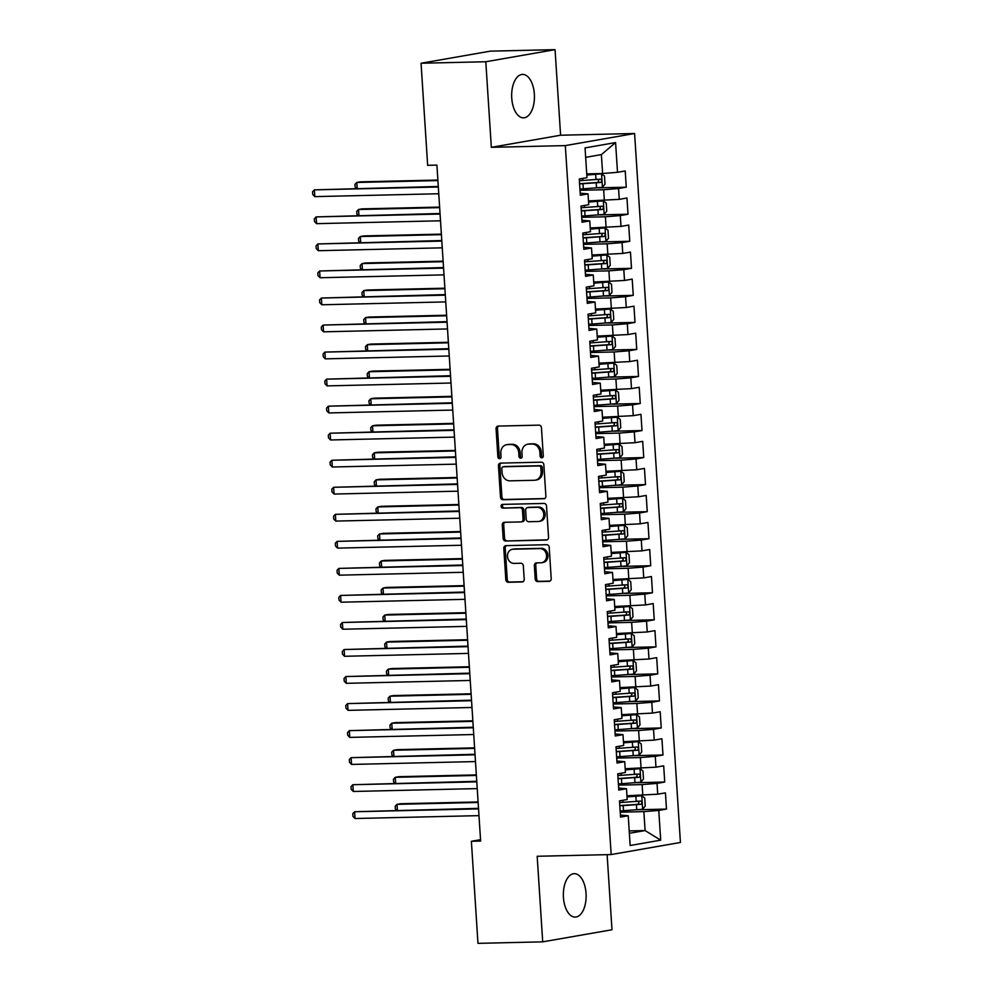 <?xml version="1.0" encoding="UTF-8"?>
<svg xmlns="http://www.w3.org/2000/svg" width="993" height="993" viewBox="0 0 993 993"><rect width="100%" height="100%" fill="white"/><g stroke="black" fill="none" stroke-linecap="round" stroke-linejoin="round"><path stroke-width="1.49" d="M541.806 457.835A1.862 1.589 -99.9 0 0 543.283 455.936L541.458 427.747A2.669 2.259 -99.9 0 0 539.013 425.141L498.163 426.084A2.669 2.259 -99.9 0 0 496.066 428.79L497.89 456.991A1.862 1.589 -99.9 0 0 501.068 456.917L500.832 453.267A8.527 7.236 -99.9 0 1 506.629 444.703A8.527 7.236 -99.9 0 1 507.547 444.603L510.948 444.529A8.527 7.236 -99.9 0 1 518.756 452.858L518.991 456.507A1.862 1.589 -99.9 0 0 522.169 456.432L521.933 452.783A8.527 7.236 -99.9 0 1 527.73 444.206A8.527 7.236 -99.9 0 1 528.648 444.119L532.049 444.045A8.527 7.236 -99.9 0 1 539.869 452.361L540.105 456.01A1.862 1.589 -99.9 0 0 541.806 457.835M586.044 893.402A21.722 11.382 88.7 0 0 574.227 873.666A21.722 11.382 88.7 0 0 563.428 897.349A21.722 11.382 88.7 0 0 575.232 917.098A21.722 11.382 88.7 0 0 586.044 893.402M534.358 94.149A21.722 11.382 88.7 0 0 522.541 74.401A21.722 11.382 88.7 0 0 511.743 98.096A21.722 11.382 88.7 0 0 523.547 117.844A21.722 11.382 88.7 0 0 534.358 94.149M535.215 578.993A2.669 2.259 -99.9 0 0 537.66 581.6L549.117 581.327A2.669 2.259 -99.9 0 0 551.214 578.621L549.191 547.304A2.669 2.259 -99.9 0 0 546.746 544.71L505.896 545.654A2.669 2.259 -99.9 0 0 503.799 548.359L505.822 579.676A2.669 2.259 -99.9 0 0 508.267 582.27L522.107 581.96A2.669 2.259 -99.9 0 0 524.205 579.254L523.336 565.849A2.669 2.259 -99.9 0 0 520.903 563.242L514.039 563.403A7.125 6.057 -99.9 0 1 507.547 556.899A7.125 6.057 -99.9 0 1 512.351 549.278A7.125 6.057 -99.9 0 1 513.12 549.203L540.006 548.583A7.125 6.057 -99.9 0 1 546.498 555.087A7.125 6.057 -99.9 0 1 541.694 562.708A7.125 6.057 -99.9 0 1 540.924 562.783L536.443 562.882A2.669 2.259 -99.9 0 0 534.346 565.588L535.215 578.993L536.63 578.745A2.669 2.259 -99.9 0 0 539.062 581.352L549.998 581.091M480.624 841.071L436.908 165.099L427.66 165.322L421.057 63.242L485.8 61.752L491.336 147.324L565.315 145.611L611.167 854.563L537.176 856.276L542.712 941.848L477.968 943.35L471.377 841.282L480.624 841.071M543.779 498.796A2.669 2.259 -99.9 0 0 545.877 496.078L543.854 464.761A2.669 2.259 -99.9 0 0 541.408 462.167L500.559 463.11A2.669 2.259 -99.9 0 0 498.461 465.816L500.484 497.133A2.669 2.259 -99.9 0 0 502.93 499.74L544.35 498.697M546.522 506.033L548.546 537.35A2.669 2.259 -99.9 0 1 546.448 540.055L505.598 541.011A2.669 2.259 -99.9 0 1 503.153 538.405L502.284 524.999A2.669 2.259 -99.9 0 1 504.382 522.293L520.953 521.908A2.669 2.259 -99.9 0 0 523.05 519.202L522.479 510.315A2.669 2.259 -99.9 0 0 520.034 507.708L502.793 508.118A1.862 1.589 -99.9 0 1 502.545 504.394L544.077 503.439A2.669 2.259 -99.9 0 1 546.522 506.033M565.315 145.611L634.589 133.509L680.428 842.461L611.167 854.563M598.171 187.851L626.26 187.193L625.218 170.97L617.509 172.323L615.586 142.57L585.051 147.907L586.975 177.648L579.267 179.001L580.322 195.224L588.03 193.871L588.725 204.695L581.017 206.035L582.072 222.258L589.768 220.918L590.475 231.729L582.767 233.07L583.822 249.293L591.518 247.952L592.225 258.763L584.517 260.116L585.56 276.339L593.268 274.987L593.975 285.81L586.267 287.151L587.31 303.374L595.018 302.021L595.713 312.845L588.017 314.185L589.06 330.408L596.768 329.068L597.463 339.879L589.768 341.232L590.81 357.455L598.518 356.102L599.213 366.913L591.505 368.266L592.56 384.49L600.269 383.137L600.964 393.96L593.255 395.301L594.311 411.524L602.006 410.183L602.714 420.995L595.006 422.348L596.061 438.571L603.756 437.218L604.464 448.029L596.756 449.382L597.811 465.605L605.507 464.252L606.214 475.076L598.506 476.417L599.549 492.64L607.257 491.299L607.952 502.11L600.256 503.463L601.299 519.687L609.007 518.334L609.702 529.145L602.006 530.498L603.049 546.721L610.757 545.368L611.452 556.192L603.744 557.532L604.799 573.755L612.507 572.415L613.202 583.226L605.494 584.579L606.549 600.802L614.257 599.449L614.952 610.261L607.244 611.614L608.299 627.837L615.995 626.484L616.703 637.307L608.994 638.648L610.05 654.871L617.745 653.531L618.453 664.342L610.745 665.695L611.787 681.918L619.495 680.565L620.191 691.376L612.495 692.729L613.537 708.952L621.246 707.599L621.941 718.423L614.245 719.764L615.288 735.987L622.996 734.646L623.691 745.458L615.995 746.81L617.038 763.021L624.746 761.681L625.441 772.492L617.733 773.845L618.788 790.068L626.496 788.715L627.191 799.539L619.483 800.879L620.538 817.102L628.234 815.762L620.402 815.079M626.26 187.193L618.565 188.546L619.26 199.357L588.477 200.921M599.921 214.885L628.01 214.227L626.968 198.004L619.26 199.357M628.01 214.227L620.302 215.58L621.01 226.392L590.227 227.968M601.671 241.92L629.761 241.274L628.706 225.051L621.01 226.392M629.761 241.274L622.052 242.615L622.76 253.438L591.977 255.002M603.421 268.966L631.511 268.309L630.456 252.085L622.76 253.438M631.511 268.309L623.803 269.662L624.51 280.473L593.727 282.037M605.171 296.001L633.261 295.343L632.206 279.12L624.51 280.473M633.261 295.343L625.553 296.696L626.248 307.507L595.477 309.084M606.922 323.035L635.011 322.39L633.956 306.167L626.248 307.507M635.011 322.39L627.303 323.73L627.998 334.554L597.227 336.118M608.672 350.07L636.749 349.424L635.706 333.201L627.998 334.554M636.749 349.424L629.053 350.777L629.748 361.589L598.965 363.153M610.41 377.117L638.499 376.459L637.456 360.236L629.748 361.589M638.499 376.459L630.803 377.812L631.498 388.623L600.715 390.199M612.16 404.151L640.249 403.506L639.207 387.282L631.498 388.623M640.249 403.506L632.541 404.846L633.249 415.67L602.466 417.234M613.91 431.185L641.999 430.54L640.957 414.317L633.249 415.67M641.999 430.54L634.291 431.893L634.999 442.704L604.216 444.268M615.66 458.232L643.749 457.574L642.694 441.351L634.999 442.704M643.749 457.574L636.041 458.927L636.749 469.739L605.966 471.315M617.41 485.267L645.5 484.621L644.445 468.398L636.749 469.739M645.5 484.621L637.791 485.962L638.487 496.773L607.716 498.349M619.16 512.301L647.25 511.656L646.195 495.433L638.487 496.773M647.25 511.656L639.542 512.996L640.237 523.82L609.466 525.384M620.91 539.348L649 538.69L647.945 522.467L640.237 523.82M649 538.69L641.292 540.043L641.987 550.854L611.216 552.431M622.648 566.382L650.738 565.737L649.695 549.514L641.987 550.854M650.738 565.737L643.042 567.077L643.737 577.889L612.954 579.465M624.398 593.417L652.488 592.771L651.445 576.548L643.737 577.889M652.488 592.771L644.792 594.112L645.487 604.936L614.704 606.5M626.149 620.464L654.238 619.806L653.195 603.583L645.487 604.936M654.238 619.806L646.53 621.159L647.237 631.97L616.454 633.546M627.899 647.498L655.988 646.853L654.933 630.629L647.237 631.97M655.988 646.853L648.28 648.193L648.988 659.004L618.205 660.581M629.649 674.532L657.738 673.887L656.683 657.664L648.988 659.004M657.738 673.887L650.03 675.228L650.725 686.051L619.955 687.615M631.399 701.579L659.489 700.921L658.433 684.698L650.725 686.051M659.489 700.921L651.78 702.274L652.475 713.086L621.705 714.662M633.149 728.614L661.239 727.968L660.184 711.745L652.475 713.086M661.239 727.968L653.531 729.309L654.226 740.12L623.455 741.697M634.899 755.648L662.976 755.003L661.934 738.78L654.226 740.12M662.976 755.003L655.281 756.343L655.976 767.167L625.193 768.731M636.637 782.695L664.727 782.037L663.684 765.814L655.976 767.167M664.727 782.037L657.031 783.39L657.726 794.201L626.943 795.778M638.387 809.729L666.477 809.084L665.434 792.861L657.726 794.201M666.477 809.084L658.769 810.425L660.693 840.165L630.158 845.502L628.234 815.762M618.651 788.045L626.496 788.715M629.214 830.918L645.09 830.558L643.874 811.629L620.215 812.175M658.769 810.425L643.874 811.629M660.693 840.165L645.09 830.558L629.376 833.301M616.914 761.01L624.746 761.681M642.819 795.405L642.123 784.594L618.465 785.14M657.031 783.39L642.123 784.594M615.163 733.964L622.996 734.646M641.068 768.371L640.373 757.547L616.715 758.093M655.281 756.343L640.373 757.547M613.413 706.929L621.246 707.599M639.331 741.324L638.623 730.513L614.977 731.059M653.531 729.309L638.623 730.513M611.663 679.895L619.495 680.565M637.58 714.29L636.873 703.478L613.227 704.025M651.78 702.274L636.873 703.478M609.913 652.848L617.745 653.531M635.83 687.255L635.135 676.432L611.477 676.978M650.03 675.228L635.135 676.432M608.163 625.813L615.995 626.484M634.08 660.208L633.385 649.397L609.727 649.943M648.28 648.193L633.385 649.397M606.413 598.779L614.257 599.449M632.33 633.174L631.635 622.363L607.977 622.909M646.53 621.159L631.635 622.363M604.663 571.732L612.507 572.415M630.58 606.14L629.885 595.316L606.226 595.862M644.792 594.112L629.885 595.316M602.925 544.698L610.757 545.368M628.83 579.093L628.135 568.281L604.476 568.828M643.042 567.077L628.135 568.281M601.175 517.663L609.007 518.334M627.092 552.058L626.384 541.247L602.726 541.793M641.292 540.043L626.384 541.247M599.424 490.616L607.257 491.299M625.342 525.024L624.634 514.2L600.988 514.746M639.542 512.996L624.634 514.2M597.674 463.582L605.507 464.252M623.592 497.977L622.884 487.166L599.238 487.712M637.791 485.962L622.884 487.166M595.924 436.548L603.756 437.218M621.841 470.943L621.146 460.131L597.488 460.678M636.041 458.927L621.146 460.131M594.174 409.501L602.006 410.183M620.091 443.908L619.396 433.085L595.738 433.631M634.291 431.893L619.396 433.085M592.424 382.466L600.269 383.137M618.341 416.861L617.646 406.05L593.988 406.596M632.541 404.846L617.646 406.05M590.686 355.432L598.518 356.102M616.591 389.827L615.896 379.016L592.238 379.562M630.803 377.812L615.896 379.016M588.936 328.385L596.768 329.068M614.841 362.793L614.146 351.969L590.487 352.515M629.053 350.777L614.146 351.969M587.186 301.351L595.018 302.021M613.103 335.746L612.396 324.934L588.75 325.481M627.303 323.73L612.396 324.934M585.436 274.316L593.268 274.987M611.353 308.711L610.645 297.9L587 298.446M625.553 296.696L610.645 297.9M583.685 247.269L591.518 247.952M609.603 281.677L608.908 270.853L585.249 271.399M623.803 269.662L608.908 270.853M581.935 220.235L589.768 220.918M607.853 254.63L607.157 243.819L583.499 244.365M622.052 242.615L607.157 243.819M580.185 193.201L588.03 193.871M606.102 227.596L605.407 216.784L581.749 217.33M620.302 215.58L605.407 216.784M604.352 200.561L603.657 189.737L579.999 190.284M618.565 188.546L603.657 189.737M542.712 941.848L611.986 929.758L607.12 854.65M491.336 147.324L560.598 135.222L555.062 49.65L485.8 61.752M555.062 49.65L490.331 51.152L421.057 63.242M560.598 135.222L634.589 133.509M480.538 839.681L471.377 841.282M617.509 172.323L602.602 173.514L601.386 154.598L585.659 157.341M602.602 173.514L586.726 173.887M615.586 142.57L601.386 154.598M542.687 457.5A1.862 1.589 -99.9 0 1 541.52 455.775L541.284 452.125A8.527 7.236 -99.9 0 0 533.464 443.797L532.049 444.045M527.73 444.206L529.145 443.958A8.527 7.236 -99.9 0 1 530.063 443.871L533.464 443.797M506.629 444.703L508.044 444.454A8.527 7.236 -99.9 0 1 508.962 444.368L512.363 444.281A8.527 7.236 -99.9 0 1 520.171 452.609L520.406 456.259A1.862 1.589 -99.9 0 0 521.573 457.984M498.697 426.071A2.669 2.259 -99.9 0 0 497.481 428.542L499.305 456.743A1.862 1.589 -99.9 0 0 500.472 458.468M501.093 463.098A2.669 2.259 -99.9 0 0 499.876 465.568L501.899 496.885A2.669 2.259 -99.9 0 0 504.345 499.491L544.66 498.56M540.862 467.765A1.862 1.589 -99.9 0 0 539.149 465.94L503.29 466.772A1.862 1.589 -99.9 0 0 501.825 468.659L502.073 472.507A8.527 7.236 -99.9 0 0 509.893 480.835L534.395 480.264A8.527 7.236 -99.9 0 0 535.314 480.178A8.527 7.236 -99.9 0 0 541.111 471.613L540.862 467.765L542.277 467.517A1.862 1.589 -99.9 0 0 540.564 465.692L539.149 465.94M504.307 466.586A1.862 1.589 -99.9 0 1 504.705 466.524L540.564 465.692M535.314 480.178L536.729 479.929A8.527 7.236 -99.9 0 0 542.526 471.365L541.111 471.613M542.277 467.517L542.526 471.365M547.329 539.82L505.598 541.011M504.916 522.281A2.669 2.259 -99.9 0 0 503.699 524.751L504.568 538.156A2.669 2.259 -99.9 0 0 507.013 540.763M522.368 521.66A2.669 2.259 -99.9 0 0 524.465 518.954L523.894 510.067A2.669 2.259 -99.9 0 0 521.449 507.46L502.793 508.118M503.24 504.382A1.862 1.589 -99.9 0 0 504.196 507.87M538.144 521.511A7.125 6.057 -99.9 0 0 538.914 521.437A7.125 6.057 -99.9 0 0 543.717 513.828A7.125 6.057 -99.9 0 0 537.225 507.311L527.755 507.535A2.669 2.259 -99.9 0 0 525.657 510.241L526.228 519.128A2.669 2.259 -99.9 0 0 528.673 521.735L538.144 521.511M538.914 521.437L540.329 521.188A7.125 6.057 -99.9 0 0 545.132 513.58A7.125 6.057 -99.9 0 0 538.64 507.063L537.225 507.311M528.599 507.386A2.669 2.259 -99.9 0 1 529.17 507.286L538.64 507.063M536.977 562.87A2.669 2.259 -99.9 0 0 535.761 565.34L536.63 578.745M541.694 562.708L543.109 562.46A7.125 6.057 -99.9 0 0 547.913 554.839A7.125 6.057 -99.9 0 0 541.421 548.335L540.006 548.583M512.351 549.278L513.766 549.03A7.125 6.057 -99.9 0 1 514.523 548.955L541.421 548.335M506.43 545.641A2.669 2.259 -99.9 0 0 505.214 548.111L507.237 579.428A2.669 2.259 -99.9 0 0 509.682 582.035L522.988 581.724M579.924 189.055A20.779 1.39 176.3 0 0 583.288 188.844L602.354 187.367L605.01 184.177L604.489 176.059L601.485 173.849L586.801 175.041M601.485 173.849L586.789 174.805M579.589 183.916A20.779 1.39 -3.7 0 0 582.965 183.705L600.678 182.427C602.081 181.148 602.006 180.068 600.467 179.174L582.754 180.465A20.779 1.39 176.3 0 1 579.378 180.676M437.876 180.043L360.322 181.843L356.797 182.464L357.17 188.335M597.141 179.261C599.089 180.13 599.151 181.21 597.352 182.501L582.854 183.482A17.241 1.154 176.3 0 1 579.577 183.68M437.913 180.577L356.797 182.464L354.973 184.375L355.146 187.081L356.4 188.36M438.285 186.461L314.384 189.862L438.323 186.994M314.818 196.626L312.745 194.479L312.572 191.773L314.384 189.862L314.818 196.626L438.757 193.759M581.675 216.089A20.779 1.39 176.3 0 0 585.038 215.891L604.104 214.401L606.76 211.211L606.239 203.093L603.235 200.884L588.551 202.076M603.235 200.884L588.539 201.84M581.339 210.95A20.779 1.39 -3.7 0 0 584.703 210.752L602.428 209.461C603.831 208.182 603.756 207.103 602.217 206.221L584.505 207.5A20.779 1.39 176.3 0 1 581.128 207.711M439.626 207.09L362.073 208.878L358.535 209.498L358.92 215.382M598.891 206.296C600.839 207.165 600.902 208.245 599.102 209.535L584.592 210.516A17.241 1.154 176.3 0 1 581.327 210.715M439.663 207.624L358.535 209.498L356.723 211.41L356.897 214.116L358.138 215.394M583.412 243.136A20.779 1.39 176.3 0 0 586.789 242.925L605.854 241.448L608.51 238.246L607.977 230.14L604.973 227.931L590.301 229.11M604.973 227.931L590.289 228.874M583.09 237.997A20.779 1.39 -3.7 0 0 586.453 237.786L604.178 236.495C605.569 235.217 605.507 234.137 603.967 233.256L586.242 234.547A20.779 1.39 176.3 0 1 582.879 234.745M441.376 234.125L363.823 235.924L360.285 236.533L360.67 242.416M600.641 233.33C602.59 234.211 602.652 235.291 600.852 236.582L586.342 237.563A17.241 1.154 176.3 0 1 583.065 237.749M441.401 234.658L360.285 236.533L358.473 238.444L358.647 241.15L359.888 242.441M440.036 213.495L316.134 216.908L440.073 214.041M316.568 223.661L314.496 221.526L314.322 218.82L316.134 216.908L316.568 223.661L440.507 220.794M441.786 240.542L317.884 243.943L441.823 241.076M318.319 250.708L316.246 248.56L316.059 245.854L317.884 243.943L318.319 250.708L442.257 247.828M585.162 270.17A20.779 1.39 176.3 0 0 588.539 269.959L607.604 268.482L610.261 265.292L609.727 257.175L606.723 254.965L592.051 256.157M606.723 254.965L592.039 255.921M584.84 265.032A20.779 1.39 -3.7 0 0 588.204 264.821L605.929 263.542C607.319 262.264 607.257 261.184 605.718 260.29L587.993 261.581A20.779 1.39 176.3 0 1 584.629 261.792M443.126 261.159L365.573 262.959L362.035 263.579L362.42 269.451M602.391 260.377C604.327 261.246 604.402 262.326 602.602 263.617L588.092 264.597A17.241 1.154 176.3 0 1 584.815 264.796M443.151 261.693L362.035 263.579L360.223 265.491L360.397 268.197L361.638 269.475M586.913 297.205A20.779 1.39 176.3 0 0 590.289 297.006L609.354 295.517L611.998 292.327L611.477 284.209L608.473 282L593.802 283.191M608.473 282L593.789 282.955M586.578 292.066A20.779 1.39 -3.7 0 0 589.954 291.868L607.679 290.577C609.069 289.298 609.007 288.218 607.468 287.337L589.743 288.615A20.779 1.39 176.3 0 1 586.379 288.826M444.864 288.206L367.323 289.993L363.786 290.614L364.17 296.497M604.141 287.411C606.078 288.28 606.152 289.36 604.34 290.651L589.842 291.632A17.241 1.154 176.3 0 1 586.565 291.83M444.901 288.74L363.786 290.614L361.973 292.525L362.147 295.231L363.388 296.51M443.536 267.576L319.622 270.977L443.573 268.11M320.069 277.742L317.983 275.595L317.81 272.889L319.622 270.977L320.069 277.742L444.008 274.875M445.286 294.611L321.372 298.024L445.323 295.157M321.819 304.777L319.734 302.642L319.56 299.936L321.372 298.024L321.819 304.777L445.758 301.909M588.663 324.252A20.779 1.39 176.3 0 0 592.039 324.041L611.105 322.564L613.748 319.361L613.227 311.256L610.223 309.046L595.552 310.226M610.223 309.046L595.539 309.99M588.328 319.113A20.779 1.39 -3.7 0 0 591.704 318.902L609.417 317.611C610.819 316.333 610.745 315.253 609.206 314.371L591.493 315.662A20.779 1.39 176.3 0 1 588.117 315.861M446.614 315.24L369.073 317.04L365.536 317.648L365.921 323.532M605.879 314.446C607.828 315.327 607.902 316.407 606.09 317.698L591.592 318.679A17.241 1.154 176.3 0 1 588.315 318.865M446.651 315.774L365.536 317.648L363.723 319.56L363.897 322.266L365.139 323.557M447.036 321.658L323.122 325.059L447.061 322.191M323.557 331.823L321.484 329.676L321.31 326.97L323.122 325.059L323.557 331.823L447.508 328.944M590.413 351.286A20.779 1.39 176.3 0 0 593.789 351.075L612.842 349.598L615.499 346.408L614.977 338.29L611.973 336.081L597.302 337.272M611.973 336.081L597.277 337.037M590.078 346.147A20.779 1.39 -3.7 0 0 593.454 345.936L611.167 344.658C612.569 343.379 612.495 342.3 610.956 341.406L593.243 342.697A20.779 1.39 176.3 0 1 589.867 342.908M448.364 342.275L370.811 344.075L367.286 344.695L367.658 350.566M607.629 341.48C609.578 342.362 609.652 343.441 607.84 344.732L593.342 345.713A17.241 1.154 176.3 0 1 590.065 345.912M448.402 342.808L367.286 344.695L365.474 346.607L365.647 349.313L366.889 350.591M448.786 348.692L324.872 352.093L448.811 349.226M325.307 358.858L323.234 356.71L323.06 354.004L324.872 352.093L325.307 358.858L449.258 355.99M592.163 378.321A20.779 1.39 176.3 0 0 595.527 378.122L614.593 376.632L617.249 373.442L616.727 365.325L613.724 363.115L599.04 364.307M613.724 363.115L599.027 364.071M591.828 373.182A20.779 1.39 -3.7 0 0 595.204 372.983L612.917 371.692C614.319 370.414 614.245 369.334 612.706 368.453L594.993 369.731A20.779 1.39 176.3 0 1 591.617 369.942M450.114 369.322L372.561 371.109L369.036 371.73L369.408 377.613M609.379 368.527C611.328 369.396 611.403 370.476 609.59 371.767L595.092 372.747A17.241 1.154 176.3 0 1 591.816 372.946M450.152 369.855L369.036 371.73L367.211 373.641L367.398 376.347L368.639 377.625M450.524 375.726L326.623 379.14L450.561 376.273M327.057 385.892L324.984 383.757L324.81 381.051L326.623 379.14L327.057 385.892L450.996 383.025M593.913 405.367A20.779 1.39 176.3 0 0 597.277 405.156L616.343 403.679L618.999 400.477L618.478 392.372L615.474 390.162L600.79 391.341M615.474 390.162L600.777 391.105M593.578 400.229A20.779 1.39 -3.7 0 0 596.954 400.018L614.667 398.727C616.07 397.448 615.995 396.368 614.456 395.487L596.743 396.778A20.779 1.39 176.3 0 1 593.367 396.977M451.865 396.356L374.311 398.156L370.774 398.764L371.159 404.647M611.129 395.562C613.078 396.443 613.14 397.523 611.34 398.814L596.843 399.794A17.241 1.154 176.3 0 1 593.566 399.98M451.902 396.89L370.774 398.764L368.962 400.675L369.135 403.381L370.389 404.672M452.274 402.773L328.373 406.174L452.311 403.307M328.807 412.939L326.734 410.792L326.56 408.086L328.373 406.174L328.807 412.939L452.746 410.059M595.663 432.402A20.779 1.39 176.3 0 0 599.027 432.191L618.093 430.714L620.749 427.511L620.215 419.406L617.224 417.197L602.54 418.388M617.224 417.197L602.528 418.152M595.328 427.263A20.779 1.39 -3.7 0 0 598.692 427.052L616.417 425.774C617.807 424.495 617.745 423.403 616.206 422.521L598.494 423.812A20.779 1.39 176.3 0 1 595.117 424.023M453.615 423.39L376.062 425.19L372.524 425.811L372.909 431.682M612.88 422.596C614.828 423.477 614.89 424.557 613.091 425.848L598.58 426.829A17.241 1.154 176.3 0 1 595.316 427.027M453.652 423.924L372.524 425.811L370.712 427.722L370.885 430.428L372.127 431.707M454.024 429.808L330.123 433.209L454.062 430.341M330.557 439.973L328.484 437.826L328.311 435.12L330.123 433.209L330.557 439.973L454.496 437.106M597.401 459.436A20.779 1.39 176.3 0 0 600.777 459.238L619.843 457.748L622.499 454.558L621.966 446.44L618.962 444.231L604.29 445.423M618.962 444.231L604.278 445.187M597.078 454.298A20.779 1.39 -3.7 0 0 600.442 454.099L618.167 452.808C619.558 451.53 619.495 450.45 617.956 449.568L600.231 450.847A20.779 1.39 176.3 0 1 596.867 451.058M455.365 450.437L377.812 452.225L374.274 452.845L374.659 458.729M614.63 449.643C616.566 450.512 616.641 451.592 614.841 452.882L600.331 453.863A17.241 1.154 176.3 0 1 597.054 454.062M455.39 450.971L374.274 452.845L372.462 454.757L372.636 457.463L373.877 458.741M455.775 456.842L331.873 460.255L455.812 457.388M332.307 467.008L330.222 464.873L330.048 462.167L331.873 460.255L332.307 467.008L456.246 464.141M599.151 486.483A20.779 1.39 176.3 0 0 602.528 486.272L621.593 484.795L624.237 481.593L623.716 473.487L620.712 471.278L606.04 472.457M620.712 471.278L606.028 472.221M598.829 481.344A20.779 1.39 -3.7 0 0 602.192 481.133L619.917 479.842C621.308 478.564 621.246 477.484 619.706 476.603L601.981 477.894A20.779 1.39 176.3 0 1 598.618 478.092M457.103 477.472L379.562 479.271L376.024 479.88L376.409 485.763M616.38 476.677C618.316 477.559 618.391 478.638 616.591 479.929L602.081 480.91A17.241 1.154 176.3 0 1 598.804 481.096M457.14 478.005L376.024 479.88L374.212 481.791L374.386 484.497L375.627 485.788M457.525 483.889L333.611 487.29L457.562 484.423M334.058 494.055L331.972 491.907L331.799 489.201L333.611 487.29L334.058 494.055L457.996 491.175M600.902 513.518A20.779 1.39 176.3 0 0 604.278 513.307L623.343 511.829L625.987 508.627L625.466 500.522L622.462 498.312L607.79 499.504M622.462 498.312L607.778 499.268M600.566 508.379A20.779 1.39 -3.7 0 0 603.943 508.168L621.655 506.889C623.058 505.611 622.983 504.518 621.457 503.637L603.732 504.928A20.779 1.39 176.3 0 1 600.355 505.139M458.853 504.506L381.312 506.306L377.774 506.926L378.159 512.798M618.13 503.712C620.066 504.593 620.141 505.673 618.329 506.964L603.831 507.944A17.241 1.154 176.3 0 1 600.554 508.143M458.89 505.04L377.774 506.926L375.962 508.838L376.136 511.544L377.377 512.822M459.275 510.923L335.361 514.324L459.312 511.457M335.795 521.089L333.722 518.942L333.549 516.236L335.361 514.324L335.795 521.089L459.747 518.222M602.652 540.552A20.779 1.39 176.3 0 0 606.028 540.353L625.081 538.864L627.737 535.674L627.216 527.556L624.212 525.347L609.541 526.538M624.212 525.347L609.516 526.302M602.317 535.413A20.779 1.39 -3.7 0 0 605.693 535.215L623.405 533.924C624.808 532.645 624.734 531.565 623.194 530.684L605.482 531.963A20.779 1.39 176.3 0 1 602.106 532.174M460.603 531.553L383.062 533.34L379.525 533.961L379.897 539.844M619.868 530.759C621.817 531.627 621.891 532.707 620.079 533.998L605.581 534.979A17.241 1.154 176.3 0 1 602.304 535.177M460.64 532.087L379.525 533.961L377.712 535.872L377.886 538.578L379.127 539.857M461.025 537.958L337.111 541.371L461.05 538.504M337.546 548.124L335.473 545.989L335.299 543.283L337.111 541.371L337.546 548.124L461.497 545.256M604.402 567.599A20.779 1.39 176.3 0 0 607.778 567.388L626.831 565.911L629.488 562.708L628.966 554.603L625.962 552.393L611.291 553.573M625.962 552.393L611.266 553.337M604.067 562.46A20.779 1.39 -3.7 0 0 607.443 562.249L625.156 560.958C626.558 559.68 626.484 558.6 624.945 557.718L607.232 559.009A20.779 1.39 176.3 0 1 603.856 559.208M462.353 558.587L384.8 560.387L381.275 560.995L381.647 566.879M621.618 557.793C623.567 558.662 623.641 559.754 621.829 561.045L607.331 562.026A17.241 1.154 176.3 0 1 604.054 562.212M462.39 559.121L381.275 560.995L379.45 562.907L379.636 565.613L380.878 566.904M462.763 565.005L338.861 568.406L462.8 565.538M339.296 575.17L337.223 573.023L337.049 570.317L338.861 568.406L339.296 575.17L463.234 572.291M606.152 594.633A20.779 1.39 176.3 0 0 609.516 594.422L628.581 592.945L631.238 589.743L630.716 581.637L627.713 579.428L613.029 580.62M627.713 579.428L613.016 580.384M605.817 589.494A20.779 1.39 -3.7 0 0 609.193 589.283L626.906 588.005C628.308 586.726 628.234 585.634 626.695 584.753L608.982 586.044A20.779 1.39 176.3 0 1 605.606 586.255M464.103 585.622L386.55 587.422L383.025 588.042L383.397 593.913M623.368 584.827C625.317 585.709 625.379 586.789 623.579 588.079L609.081 589.06A17.241 1.154 176.3 0 1 605.804 589.259M464.141 586.155L383.025 588.042L381.2 589.954L381.374 592.647L382.628 593.938M464.513 592.039L340.611 595.44L464.55 592.573M341.046 602.205L338.973 600.057L338.799 597.352L340.611 595.44L341.046 602.205L464.985 599.338M607.902 621.668A20.779 1.39 176.3 0 0 611.266 621.469L630.332 619.98L632.988 616.79L632.467 608.672L629.463 606.462L614.779 607.654M629.463 606.462L614.766 607.418M607.567 616.529A20.779 1.39 -3.7 0 0 610.931 616.33L628.656 615.039C630.058 613.761 629.984 612.681 628.445 611.8L610.732 613.078A20.779 1.39 176.3 0 1 607.356 613.289M465.854 612.669L388.3 614.456L384.763 615.077L385.147 620.96M625.118 611.874C627.067 612.743 627.129 613.823 625.329 615.114L610.819 616.094A17.241 1.154 176.3 0 1 607.555 616.293M465.891 613.202L384.763 615.077L382.95 616.988L383.124 619.694L384.365 620.973M466.263 619.073L342.362 622.487L466.3 619.607M342.796 629.239L340.723 627.104L340.549 624.398L342.362 622.487L342.796 629.239L466.735 626.372M609.64 648.702A20.779 1.39 176.3 0 0 613.016 648.503L632.082 647.026L634.738 643.824L634.204 635.719L631.2 633.509L616.529 634.688M631.2 633.509L616.516 634.453M609.317 643.576A20.779 1.39 -3.7 0 0 612.681 643.365L630.406 642.074C631.796 640.795 631.734 639.715 630.195 638.834L612.47 640.125A20.779 1.39 176.3 0 1 609.106 640.324M467.604 639.703L390.05 641.503L386.513 642.111L386.898 647.995M626.868 638.909C628.817 639.777 628.879 640.87 627.079 642.161L612.569 643.129A17.241 1.154 176.3 0 1 609.292 643.327M467.629 640.237L386.513 642.111L384.701 644.023L384.874 646.728L386.116 648.007M468.013 646.12L344.112 649.521L468.051 646.654M344.546 656.286L342.473 654.139L342.287 651.433L344.112 649.521L344.546 656.286L468.485 653.406M611.39 675.749A20.779 1.39 176.3 0 0 614.766 675.538L633.832 674.061L636.488 670.858L635.954 662.753L632.951 660.544L618.279 661.735M632.951 660.544L618.267 661.499M611.067 670.61A20.779 1.39 -3.7 0 0 614.431 670.399L632.156 669.121C633.546 667.842 633.484 666.75 631.945 665.869L614.22 667.159A20.779 1.39 176.3 0 1 610.856 667.37M469.354 666.737L391.801 668.537L388.263 669.158L388.648 675.029M628.619 665.943C630.555 666.824 630.629 667.904 628.83 669.195L614.319 670.176A17.241 1.154 176.3 0 1 611.043 670.374M469.379 667.271L388.263 669.158L386.451 671.069L386.625 673.763L387.866 675.054M469.763 673.155L345.849 676.556L469.801 673.688M346.296 683.321L344.211 681.173L344.037 678.467L345.849 676.556L346.296 683.321L470.235 680.453M613.14 702.783A20.779 1.39 176.3 0 0 616.516 702.585L635.582 701.095L638.226 697.905L637.705 689.787L634.701 687.578L620.029 688.77M634.701 687.578L620.017 688.534M612.805 697.645A20.779 1.39 -3.7 0 0 616.181 697.446L633.906 696.155C635.297 694.877 635.235 693.797 633.695 692.915L615.97 694.194A20.779 1.39 176.3 0 1 612.607 694.405M471.092 693.784L393.551 695.572L390.013 696.192L390.398 702.076M630.369 692.99C632.305 693.859 632.38 694.939 630.567 696.23L616.07 697.21A17.241 1.154 176.3 0 1 612.793 697.409M471.129 694.318L390.013 696.192L388.201 698.104L388.375 700.81L389.616 702.088M471.514 700.189L347.6 703.603L471.551 700.723M348.046 710.355L345.961 708.22L345.787 705.514L347.6 703.603L348.046 710.355L471.985 707.488M614.89 729.818A20.779 1.39 176.3 0 0 618.267 729.619L637.332 728.142L639.976 724.94L639.455 716.834L636.451 714.625L621.779 715.804M636.451 714.625L621.767 715.568M614.555 724.691A20.779 1.39 -3.7 0 0 617.931 724.48L635.644 723.189C637.047 721.911 636.972 720.831 635.433 719.95L617.72 721.241A20.779 1.39 176.3 0 1 614.344 721.439M472.842 720.819L395.301 722.619L391.763 723.227L392.148 729.11M632.107 720.024C634.055 720.893 634.13 721.985 632.318 723.276L617.82 724.245A17.241 1.154 176.3 0 1 614.543 724.443M472.879 721.352L391.763 723.227L389.951 725.138L390.125 727.844L391.366 729.123M473.264 727.236L349.35 730.637L473.289 727.77M349.784 737.402L347.711 735.254L347.538 732.549L349.35 730.637L349.784 737.402L473.735 734.522M616.641 756.865A20.779 1.39 176.3 0 0 620.017 756.654L639.07 755.176L641.726 751.974L641.205 743.869L638.201 741.659L623.53 742.851M638.201 741.659L623.505 742.603M616.305 751.726A20.779 1.39 -3.7 0 0 619.682 751.515L637.394 750.236C638.797 748.958 638.722 747.866 637.183 746.984L619.471 748.275A20.779 1.39 176.3 0 1 616.094 748.486M474.592 747.853L397.039 749.653L393.513 750.274L393.886 756.145M633.857 747.059C635.805 747.94 635.88 749.02 634.068 750.311L619.57 751.291A17.241 1.154 176.3 0 1 616.293 751.49M474.629 748.387L393.513 750.274L391.701 752.185L391.875 754.879L393.116 756.17M475.014 754.27L351.1 757.671L475.039 754.804M351.534 764.436L349.462 762.289L349.288 759.583L351.1 757.671L351.534 764.436L475.486 761.569M618.391 783.899A20.779 1.39 176.3 0 0 621.755 783.7L640.82 782.211L643.476 779.021L642.955 770.903L639.951 768.694L625.267 769.885M639.951 768.694L625.255 769.649M618.056 778.76A20.779 1.39 -3.7 0 0 621.432 778.562L639.144 777.271C640.547 775.992 640.473 774.912 638.933 774.031L621.221 775.31A20.779 1.39 176.3 0 1 617.845 775.521M476.342 774.9L398.789 776.687L395.264 777.308L395.636 783.192M635.607 774.106C637.556 774.974 637.63 776.054 635.818 777.345L621.32 778.326A17.241 1.154 176.3 0 1 618.043 778.524M476.379 775.434L395.264 777.308L393.439 779.22L393.625 781.925L394.866 783.204M476.752 781.305L352.85 784.718L476.789 781.839M353.285 791.471L351.212 789.336L351.038 786.63L352.85 784.718L353.285 791.471L477.223 788.603M620.141 810.933A20.779 1.39 176.3 0 0 623.505 810.735L642.57 809.258L645.227 806.055L644.705 797.95L641.701 795.741L627.017 796.92M641.701 795.741L627.005 796.684M619.806 805.807A20.779 1.39 -3.7 0 0 623.182 805.596L640.895 804.305C642.297 803.027 642.223 801.947 640.684 801.066L622.971 802.356A20.779 1.39 176.3 0 1 619.595 802.555M478.092 801.934L400.539 803.734L397.001 804.342L397.386 810.226M637.357 801.14C639.306 802.009 639.368 803.101 637.568 804.38L623.07 805.36A17.241 1.154 176.3 0 1 619.793 805.559M478.129 802.468L397.001 804.342L395.189 806.254L395.363 808.96L396.604 810.238M478.502 808.352L354.6 811.753L478.539 808.885M355.035 818.517L352.962 816.37L352.788 813.664L354.6 811.753L355.035 818.517L478.974 815.638M541.284 452.125L539.869 452.361M530.063 443.871L528.648 444.119M520.406 456.259L518.991 456.507M520.171 452.609L518.756 452.858M512.363 444.281L510.948 444.529M508.962 444.368L507.547 444.603M499.305 456.743L497.89 456.991M497.481 428.542L496.066 428.79M541.52 455.775L540.105 456.01M504.345 499.491L502.93 499.74M501.899 496.885L500.484 497.133M499.876 465.568L498.461 465.816M504.705 466.524L503.29 466.772M504.568 538.156L503.153 538.405M503.699 524.751L502.284 524.999M524.465 518.954L523.05 519.202M523.894 510.067L522.479 510.315M521.449 507.46L520.034 507.708M529.17 507.286L527.755 507.535M535.761 565.34L534.346 565.588M514.523 548.955L513.12 549.203M509.682 582.035L508.267 582.27M507.237 579.428L505.822 579.676M505.214 548.111L503.799 548.359M539.062 581.352L537.66 581.6M602.428 187.292L601.559 173.899M582.754 180.465L582.618 178.405M583.288 188.844L582.965 183.705M595.986 179.584L595.651 174.445M596.532 187.962L596.197 182.836M597.352 182.501L600.678 182.427M604.166 214.327L603.31 200.946M584.505 207.5L584.368 205.452M585.038 215.891L584.703 210.752M597.736 206.618L597.401 201.492M598.283 215.009L597.947 209.871M599.102 209.535L602.428 209.461M605.916 241.361L605.06 227.98M586.242 234.547L586.118 232.486M586.789 242.925L586.453 237.786M599.487 233.665L599.151 228.527M600.02 242.044L599.698 236.905M600.852 236.582L604.178 236.495M607.666 268.408L606.797 255.015M587.993 261.581L587.868 259.521M588.539 269.959L588.204 264.821M601.237 260.7L600.902 255.561M601.77 269.078L601.448 263.939M602.602 263.617L605.929 263.542M609.417 295.442L608.548 282.062M589.743 288.615L589.606 286.567M590.289 297.006L589.954 291.868M602.987 287.734L602.652 282.608M603.521 296.125L603.185 290.986M604.34 290.651L607.679 290.577M611.167 322.477L610.298 309.096M591.493 315.662L591.356 313.602M592.039 324.041L591.704 318.902M604.725 314.781L604.402 309.642M605.271 323.159L604.936 318.021M606.09 317.698L609.417 317.611M612.917 349.524L612.048 336.13M593.243 342.697L593.106 340.636M593.789 351.075L593.454 345.936M606.475 341.815L606.152 336.677M607.021 350.194L606.686 345.055M607.84 344.732L611.167 344.658M614.667 376.558L613.798 363.177M594.993 369.731L594.857 367.683M595.527 378.122L595.204 372.983M608.225 368.85L607.89 363.723M608.771 377.241L608.436 372.102M609.59 371.767L612.917 371.692M616.417 403.592L615.548 390.212M596.743 396.778L596.607 394.717M597.277 405.156L596.954 400.018M609.975 395.897L609.64 390.758M610.521 404.275L610.186 399.136M611.34 398.814L614.667 398.727M618.155 430.639L617.298 417.246M598.494 423.812L598.357 421.752M599.027 432.191L598.692 427.052M611.725 422.931L611.39 417.792M612.271 431.31L611.936 426.171M613.091 425.848L616.417 425.774M619.905 457.674L619.049 444.293M600.231 450.847L600.107 448.799M600.777 459.238L600.442 454.099M613.475 449.966L613.14 444.839M614.009 458.356L613.686 453.218M614.841 452.882L618.167 452.808M621.655 484.708L620.786 471.327M601.981 477.894L601.857 475.833M602.528 486.272L602.192 481.133M615.226 477.012L614.89 471.874M615.759 485.391L615.437 480.252M616.591 479.929L619.917 479.842M623.405 511.755L622.537 498.362M603.732 504.928L603.595 502.868M604.278 513.307L603.943 508.168M616.963 504.047L616.641 498.908M617.509 512.425L617.174 507.286M618.329 506.964L621.655 506.889M625.156 538.789L624.287 525.409M605.482 531.963L605.345 529.914M606.028 540.353L605.693 535.215M618.713 531.081L618.391 525.955M619.26 539.472L618.924 534.333M620.079 533.998L623.405 533.924M626.906 565.824L626.037 552.443M607.232 559.009L607.095 556.949M607.778 567.388L607.443 562.249M620.464 558.128L620.129 552.989M621.01 566.506L620.675 561.368M621.829 561.045L625.156 560.958M628.656 592.871L627.787 579.478M608.982 586.044L608.846 583.983M609.516 594.422L609.193 589.283M622.214 585.162L621.879 580.024M622.76 593.541L622.425 588.402M623.579 588.079L626.906 588.005M630.394 619.905L629.537 606.524M610.732 613.078L610.596 611.03M611.266 621.469L610.931 616.33M623.964 612.197L623.629 607.058M624.51 620.588L624.175 615.449M625.329 615.114L628.656 615.039M632.144 646.94L631.287 633.559M612.47 640.125L612.346 638.065M613.016 648.503L612.681 643.365M625.714 639.244L625.379 634.105M626.248 647.622L625.925 642.483M627.079 642.161L630.406 642.074M633.894 673.986L633.025 660.593M614.22 667.159L614.096 665.099M614.766 675.538L614.431 670.399M627.464 666.278L627.129 661.139M627.998 674.657L627.675 669.518M628.83 669.195L632.156 669.121M635.644 701.021L634.775 687.64M615.97 694.194L615.834 692.146M616.516 702.585L616.181 697.446M629.214 693.313L628.879 688.174M629.748 701.703L629.413 696.565M630.567 696.23L633.906 696.155M637.394 728.055L636.525 714.675M617.72 721.241L617.584 719.18M618.267 729.619L617.931 724.48M630.952 720.359L630.629 715.221M631.498 728.738L631.163 723.599M632.318 723.276L635.644 723.189M639.144 755.102L638.276 741.709M619.471 748.275L619.334 746.215M620.017 756.654L619.682 751.515M632.702 747.394L632.38 742.255M633.249 755.772L632.913 750.634M634.068 750.311L637.394 750.236M640.895 782.136L640.026 768.756M621.221 775.31L621.084 773.262M621.755 783.7L621.432 778.562M634.453 774.428L634.117 769.29M634.999 782.819L634.664 777.68M635.818 777.345L639.144 777.271M642.645 809.171L641.776 795.79M622.971 802.356L622.834 800.296M623.505 810.735L623.182 805.596M636.203 801.475L635.868 796.336M636.749 809.854L636.414 804.715M637.568 804.38L640.895 804.305M504.506 466.536L503.091 466.784M522.653 521.635L521.238 521.884M528.872 507.311L527.469 507.56"/></g></svg>
